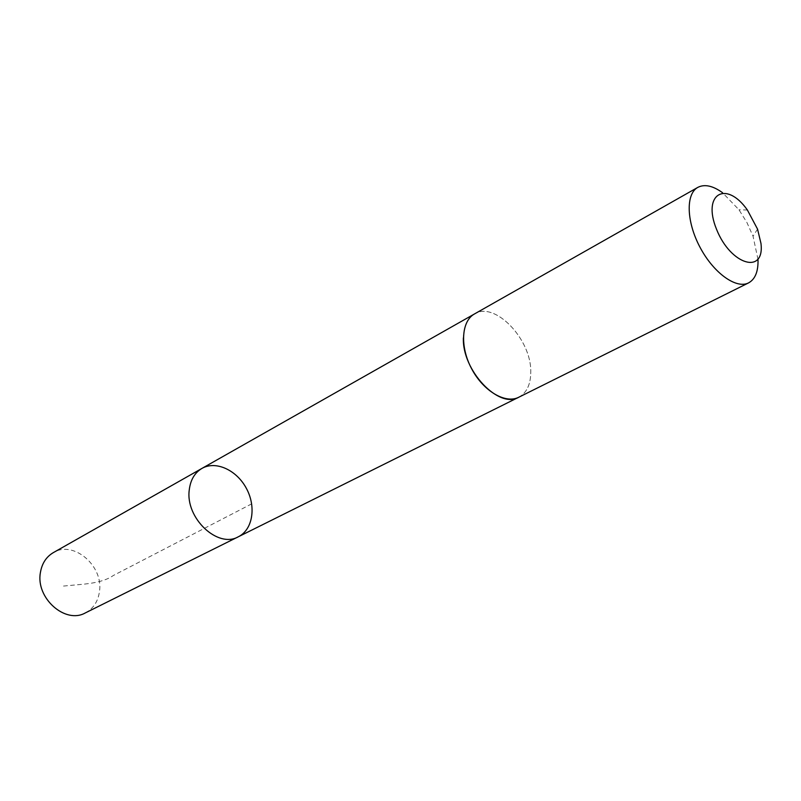 <?xml version="1.0" encoding="UTF-8"?>
<svg xmlns="http://www.w3.org/2000/svg" width="801" height="801" viewBox="0 0 801 801"><rect width="100%" height="100%" fill="white"/><g stroke="black" fill="none" stroke-linecap="round" stroke-linejoin="round"><path stroke-width="0.6" stroke-dasharray="4 3" d="M85.337 612.915C93.296 608.65 98.002 601.581 99.444 591.709C103.78 566.007 73.492 539.954 53.287 552.65M518.327 397.446L518.798 397.216C526.778 392.81 530.763 384.32 530.753 371.744C531.393 339.213 494.738 300.886 474.522 313.942C467.394 318.217 463.689 326.177 463.389 337.812M201.952 468.405C215.89 460.385 236.826 470.137 246.488 488.58C256.38 506.903 252.756 529.721 238.308 536.79M518.798 397.226C526.778 392.82 530.763 384.33 530.763 371.754C531.393 339.213 494.738 300.876 474.512 313.932M757.996 259.404L753.04 236.235L746.922 222.518L738.973 209.772L722.542 192.711M251.674 503.859L113.311 575.508C107.214 579.894 97.422 582.778 83.925 584.159L63.069 586.102M747.393 210.032L738.973 209.772M757.546 229.116L753.04 236.235"/><path stroke-width="1.2" d="M189.256 489.982C190.458 479.919 194.693 472.72 201.952 468.405C215.89 460.385 236.826 470.137 246.488 488.58C256.38 506.903 252.756 529.721 238.308 536.79C217.872 548.745 185.251 518.087 189.256 489.982C190.458 479.919 194.693 472.72 201.952 468.405L53.287 552.65C46.218 556.845 41.922 563.493 40.4 572.605C35.554 598.047 65.352 624.4 85.337 612.915L238.308 536.79C217.872 548.745 185.251 518.087 189.256 489.982M463.389 337.812C461.887 370.302 498.893 409.371 518.798 397.216M722.542 192.711C712.81 185.702 704.57 183.92 697.811 187.384L474.512 313.932C461.346 321.101 459.744 346.633 471.679 368.86C483.434 391.178 505.491 404.135 518.798 397.226L748.585 282.883C755.233 279.209 758.377 271.389 757.996 259.404M697.811 187.384C685.626 193.922 686.377 221.827 700.094 247.419C713.641 273.101 736.349 289.321 748.585 282.883M760.95 243.324L757.546 229.116L747.393 210.032C726.357 179.995 701.866 193.532 716.535 229.286C730.702 265.221 764.965 274.933 760.95 243.324M474.062 314.192L201.952 468.405M518.327 397.446L238.308 536.79"/></g></svg>
